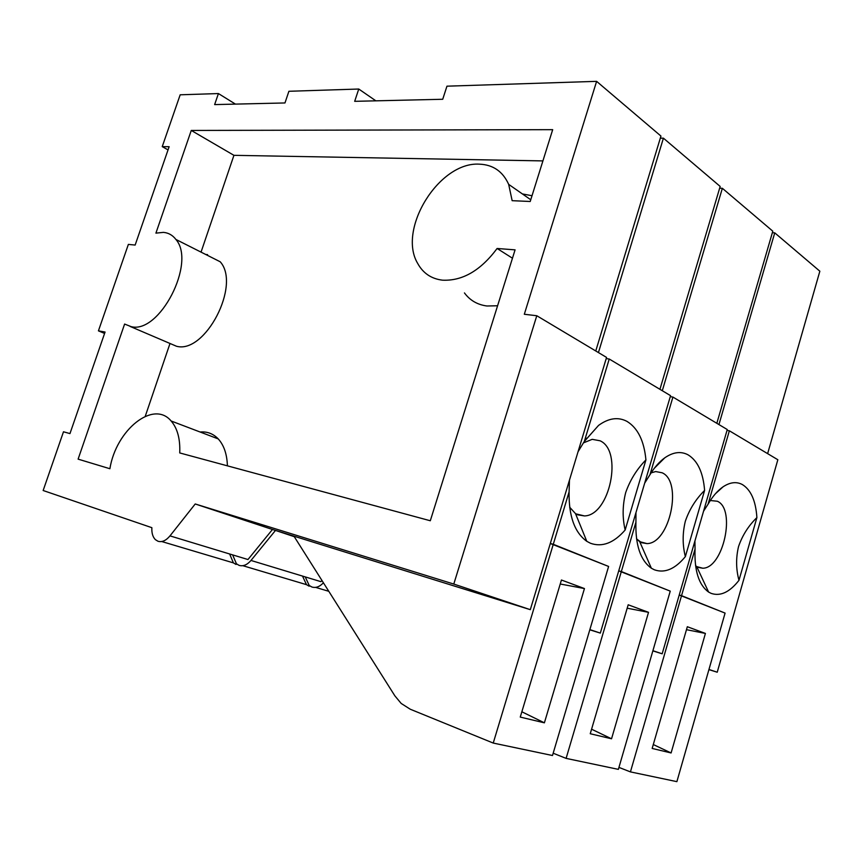 <?xml version="1.0" encoding="UTF-8"?>
<svg xmlns="http://www.w3.org/2000/svg" width="863" height="863" viewBox="0 0 863 863"><rect width="100%" height="100%" fill="white"/><g stroke="black" fill="none" stroke-linecap="round" stroke-linejoin="round"><path stroke-width="1.29" d="M687.326 626.721L652.169 748.448L671.101 752.957L705.416 633.431L687.326 626.721L652.169 748.448L671.101 752.957L705.416 633.431L687.326 626.721M676.883 781.651L630.432 771.889L681.543 595.664L679.235 595.028L681.543 595.664L695.049 549.095C694.273 570.67 698.793 584.985 708.609 592.061L711.069 593.345C720.346 596.57 729.645 592.234 738.976 580.324C735.988 569.213 735.848 557.983 738.523 546.635C735.848 557.983 735.988 569.213 738.976 580.324L756.894 517.584C755.783 500.864 750.939 489.86 742.363 484.553C736.484 481.435 730.055 482.19 723.065 486.818C717.628 490.583 712.622 496.365 708.081 504.165L729.364 430.788L727.013 430.389L729.364 430.788L777.843 459.742L717.229 672.223L708.922 669.623L717.229 672.223L708.965 669.461L725.082 613.097L679.235 595.028L681.543 595.664L695.049 549.095L694.92 540.972L695.049 549.095C694.273 570.67 698.793 584.985 708.609 592.061L711.069 593.345C720.346 596.57 729.645 592.234 738.976 580.324L756.894 517.584C748.437 525.815 742.309 535.491 738.523 546.635C742.309 535.491 748.437 525.815 756.894 517.584C755.783 500.864 750.939 489.86 742.363 484.553C736.484 481.435 730.055 482.19 723.065 486.818C717.628 490.583 712.622 496.365 708.081 504.165L729.364 430.788L777.843 459.742L717.229 672.223L708.965 669.461L725.082 613.097L681.543 595.664L725.082 613.097L681.543 595.664L630.432 771.889L618.944 767.401L630.432 771.889L676.883 781.651L725.082 613.097L676.883 781.651M686.473 629.677L705.416 633.431L686.473 629.677M653.291 744.542L671.101 752.957L653.291 744.542M698.232 567.433L695.578 565.761L696.711 566.613L708.609 592.061L696.711 566.613L702.762 568.221L698.232 567.433M710.335 500.508L717.38 501.252C736.171 509.181 723.28 568.361 702.762 568.221C723.28 568.361 736.171 509.181 717.38 501.252L710.335 500.508M703.572 511.166L708.081 504.165L703.572 511.166M819.85 271.209L774.747 232.848L718.944 424.564L774.747 232.848L772.342 232.719L774.747 232.848L819.85 271.209L767.628 453.647L819.85 271.209M532.018 195.728L522.406 193.938M512.147 200.68L508.674 184.369C502.816 171.435 493.064 164.704 479.407 164.164C438.943 161.532 397.228 229.504 417.681 263.42C423.064 273.226 431.327 278.814 442.482 280.173C462.428 281.122 480.637 270.561 497.11 248.479L515.082 249.86L430.303 520.756L179.731 452.935C180.324 438.965 177.454 428.318 171.122 420.982C153.452 399.591 116.052 429.947 109.892 468.728L78.112 459.138L124.606 324.057L131.068 326.613C159.396 334.402 196.451 262.708 175.901 239.45C172.654 235.189 168.512 232.827 163.452 232.374L155.912 233.129L191.262 130.442L552.687 129.666L530.216 201.489L512.147 200.68M464.445 292.924C469.947 300.4 477.466 304.758 486.969 305.998L497.584 305.761M130.097 326.419L176.484 346.246C205.114 354.283 241.209 284.876 220.194 261.769L175.901 239.45M236.052 564.467L233.409 562.881L229.623 553.97M151.866 527.681C151.586 532.989 152.762 536.98 155.383 539.645L157.983 541.252C162.007 542.428 166.02 540.637 169.989 535.88L195.221 503.97L453.787 584.057L536.786 315.739L524.316 314.261L596.613 81.349L446.958 86.181L442.719 99.267L354.682 101.327L358.76 89.029L288.9 91.284L284.973 102.956L214.639 104.596L218.425 93.56L180.173 94.801L162.233 146.634L169.137 146.71L135.146 245.06L128.371 244.402L98.436 330.853L105.07 332.039L69.968 433.593L63.484 431.78L43.15 490.508L151.866 527.681M104.596 333.442L98.436 330.853M168.048 149.892L162.233 146.634M235.448 104.11L218.425 93.56M375.869 100.831L358.76 89.029M595.761 350.971L660.95 136.074L596.613 81.349M453.787 584.057L530.303 609.666L606.56 357.422L536.786 315.739M530.303 609.666L272.46 529.483L195.221 503.97M169.989 535.88L247.961 559.537L272.46 529.483M207.562 254.617L205.793 254.52M542.913 160.906L233.938 155.329L201.047 252.125M233.938 155.329L191.262 130.442M512.46 258.22L497.11 248.479M227.411 465.847C227.012 454.208 223.959 445.232 218.242 438.911C213.215 433.668 207.163 431.371 200.087 432.007M169.946 343.636L145.243 416.322M561.435 580.012L520.26 717.088L544.391 722.827L584.445 588.555L561.435 580.012L520.26 717.088L544.391 722.827L584.445 588.555L561.435 580.012M552.493 755.513L493.237 743.065L553.28 544.294L550.303 543.507L553.28 544.294L569.095 491.899C568.695 516.052 574.585 532.525 586.797 541.317L590.486 543.269C602.245 547.433 613.787 543.021 625.146 530.022C622.32 517.778 622.493 505.33 625.664 492.676C622.493 505.33 622.32 517.778 625.146 530.022L645.923 459.903C644.122 440.842 637.8 428.005 626.937 421.36C618.102 416.732 608.642 418.08 598.544 425.416L584.348 441.392L609.235 359.019L606.204 358.598L609.235 359.019L670.562 395.664L600.314 633.097L589.796 629.817L600.314 633.097L589.861 629.602L608.609 566.452L550.303 543.507L553.28 544.294L569.095 491.899L569.451 480.162L569.095 491.899C568.695 516.052 574.585 532.525 586.797 541.317L590.486 543.269C602.245 547.433 613.787 543.021 625.146 530.022L645.923 459.903C636.743 469.289 629.99 480.216 625.664 492.676C629.99 480.216 636.743 469.289 645.923 459.903C644.122 440.842 637.8 428.005 626.937 421.36C618.102 416.732 608.642 418.08 598.544 425.416L584.348 441.392L609.235 359.019L670.562 395.664L600.314 633.097L589.861 629.602L608.609 566.452L553.28 544.294L608.609 566.452L553.28 544.294L493.237 743.065L410.259 709.224L493.237 743.065L552.493 755.513L608.609 566.452L552.493 755.513M293.992 536.236L394.876 695.858L401.176 703.442L410.259 709.224L401.176 703.442L394.876 695.858L293.992 536.236M560.238 584.014L584.445 588.555L560.238 584.014M521.856 711.781L544.391 722.827L521.856 711.781M577.779 514.844L575.502 513.604L569.666 507.228L575.502 513.604L586.797 541.317L575.502 513.604L577.779 514.844L584.467 515.934L577.779 514.844M583.312 442.935L592.201 439.332L600.044 440.777C623.215 450.799 609.817 515.47 584.467 515.934C609.817 515.47 623.215 450.799 600.044 440.777L592.201 439.332L583.312 442.935M578.027 451.791L584.348 441.392L578.027 451.791M309.159 586.204L306.494 584.661L302.514 576.085L306.494 584.661L242.816 565.686L306.494 584.661L309.159 586.204M232.632 554.887L236.43 563.787L239.073 565.362C243.15 566.549 247.12 564.92 250.982 560.454L275.459 530.465L250.982 560.454C247.12 564.92 243.15 566.549 239.073 565.362L236.43 563.787L232.632 554.887M294.272 536.678L275.47 530.411L294.272 536.678M320.928 581.662L321.942 580.454L320.928 581.662L250.982 560.454L320.928 581.662M720.174 186.44L663.42 138.166L598.437 352.568L663.42 138.166L660.314 138.166L663.42 138.166L720.174 186.44L659.936 389.31L720.174 186.44M628.188 604.78L590.249 733.733L611.543 738.793L648.523 612.331L628.188 604.78L590.249 733.733L611.543 738.793L648.523 612.331L628.188 604.78M618.372 769.365L566.106 758.383L621.338 571.554L618.728 570.842L621.338 571.554L635.923 522.244C635.308 545.038 640.454 560.367 651.371 568.221L654.37 569.796C664.769 573.453 675.103 569.062 685.351 556.635C682.439 544.985 682.428 533.172 685.341 521.209C682.428 533.172 682.439 544.985 685.351 556.635L704.607 490.411C703.183 472.59 697.671 460.734 688.048 454.823C680.896 451.047 673.14 452.05 664.78 457.822C659.386 461.716 654.456 467.336 649.979 474.693L672.924 397.066L670.271 396.656L672.924 397.066L727.261 429.537L662.169 653.798L652.86 650.885L662.169 653.798L652.913 650.702L670.249 591.133L618.728 570.842L621.338 571.554L635.923 522.244L635.966 512.59L635.923 522.244C635.308 545.038 640.454 560.367 651.371 568.221L654.37 569.796C664.769 573.453 675.103 569.062 685.351 556.635L704.607 490.411C695.805 499.17 689.375 509.44 685.341 521.209C689.375 509.44 695.805 499.17 704.607 490.411C703.183 472.59 697.671 460.734 688.048 454.823C680.896 451.047 673.14 452.05 664.78 457.822C659.386 461.716 654.456 467.336 649.979 474.693L672.924 397.066L727.261 429.537L662.169 653.798L652.913 650.702L670.249 591.133L621.338 571.554L670.249 591.133L621.338 571.554L566.106 758.383L553.172 753.216L566.106 758.383L618.372 769.365L670.249 591.133L618.372 769.365M627.185 608.199L648.523 612.331L627.185 608.199M591.576 729.203L611.543 738.793L591.576 729.203M641.543 542.687L636.527 538.836L639.699 541.684L651.371 568.221L639.699 541.684L647.013 543.604L641.543 542.687M651.134 472.838L655.718 471.565L662.137 472.784C682.957 481.673 669.774 543.485 647.013 543.604C669.774 543.485 682.957 481.673 662.137 472.784L655.718 471.565L651.134 472.838M644.683 483.118L649.979 474.693L644.683 483.118M305.232 576.905L309.213 585.47L311.888 587.013C315.858 588.188 319.698 586.775 323.409 582.773C319.698 586.775 315.858 588.188 311.888 587.013L309.213 585.47L305.232 576.905M772.795 231.187L722.363 188.296L662.299 390.723L722.363 188.296L719.645 188.21L722.363 188.296L772.795 231.187L716.829 423.302L772.795 231.187M715.459 493.712L723.065 486.818L715.459 493.712M696.862 566.711L702.762 568.221L696.862 566.711M530.756 199.752L508.674 184.369M233.409 562.881L161.705 541.522M218.242 438.911L171.122 420.982M586.473 438.231L587.088 438.35L586.473 438.231M584.186 441.629L598.544 425.416L584.186 441.629M575.934 513.873L584.467 515.934L575.934 513.873M654.359 468.221L664.78 457.822L654.359 468.221M328.792 591.306L315.621 587.379L328.792 591.306M639.947 541.845L647.013 543.604L639.947 541.845"/></g></svg>
